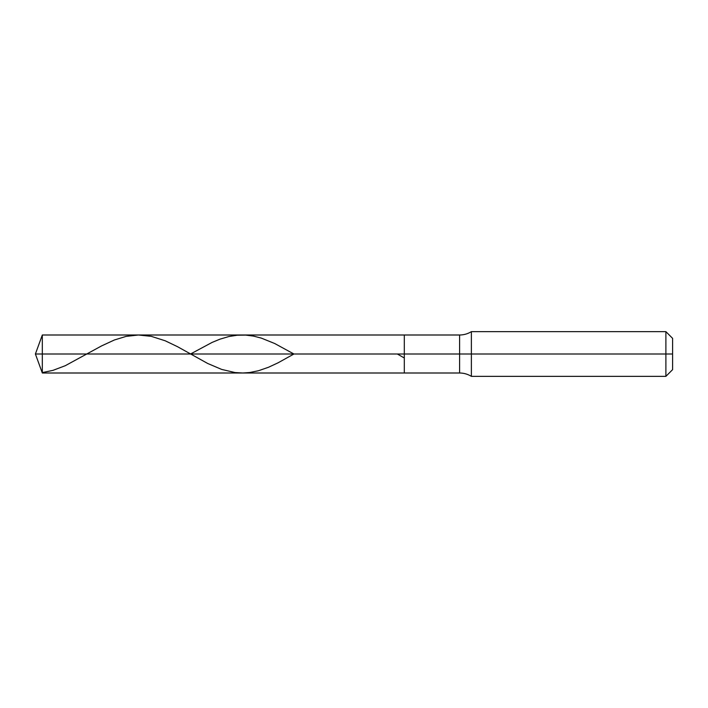 <?xml version="1.0" encoding="UTF-8"?>
<svg xmlns="http://www.w3.org/2000/svg" width="708" height="708" viewBox="0 0 708 708"><rect width="100%" height="100%" fill="white"/><g stroke="black" fill="none" stroke-linecap="round" stroke-linejoin="round"><path stroke-width="1.06" d="M42.321 354L42.321 373.001L42.321 354L42.321 373.001L42.321 354L404.303 354L404.303 373.001L404.303 334.999L404.303 373.001L404.303 354L459.598 354L459.598 373.001L459.598 354L459.598 373.001L459.598 354L471.378 354L471.378 376.355L471.378 354L471.378 376.355L471.378 354L665.892 354L665.892 376.355L665.892 331.645L665.892 354L665.892 331.645L665.892 354L672.6 354L672.6 369.647L672.6 338.353L672.6 354L471.378 354L471.378 331.645L471.378 354L471.378 331.645L471.378 354L459.598 354L459.598 334.999L459.598 354L459.598 334.999L459.598 354L404.303 354L404.303 334.999L404.303 354L42.321 354L42.321 334.999L42.321 354L42.321 334.999L42.321 354L35.4 354L42.321 354M190.514 354L212.135 342.398L219.958 339.176L228.896 336.53L237.277 335.211L245.658 335.096L253.473 336.096L261.296 338.097L274.704 343.522L293.926 354L278.058 362.815L268.562 367.24L258.509 370.726L249.57 372.532L242.862 373.001L235.038 372.558L221.639 369.408L207.665 363.461L177.504 346.681L165.212 340.787L151.246 336.335L138.396 334.999L126.112 336.389L114.377 339.99L101.527 345.938L65.225 365.726L52.932 370.373L42.321 372.585M397.33 354L404.303 357.991M672.6 369.647L665.892 376.355L471.378 376.355C467.767 374.143 463.837 373.028 459.598 373.001L42.321 373.001L35.4 354L42.321 334.999L459.598 334.999C463.837 334.973 467.767 333.857 471.378 331.645L665.892 331.645L672.6 338.353"/></g></svg>
